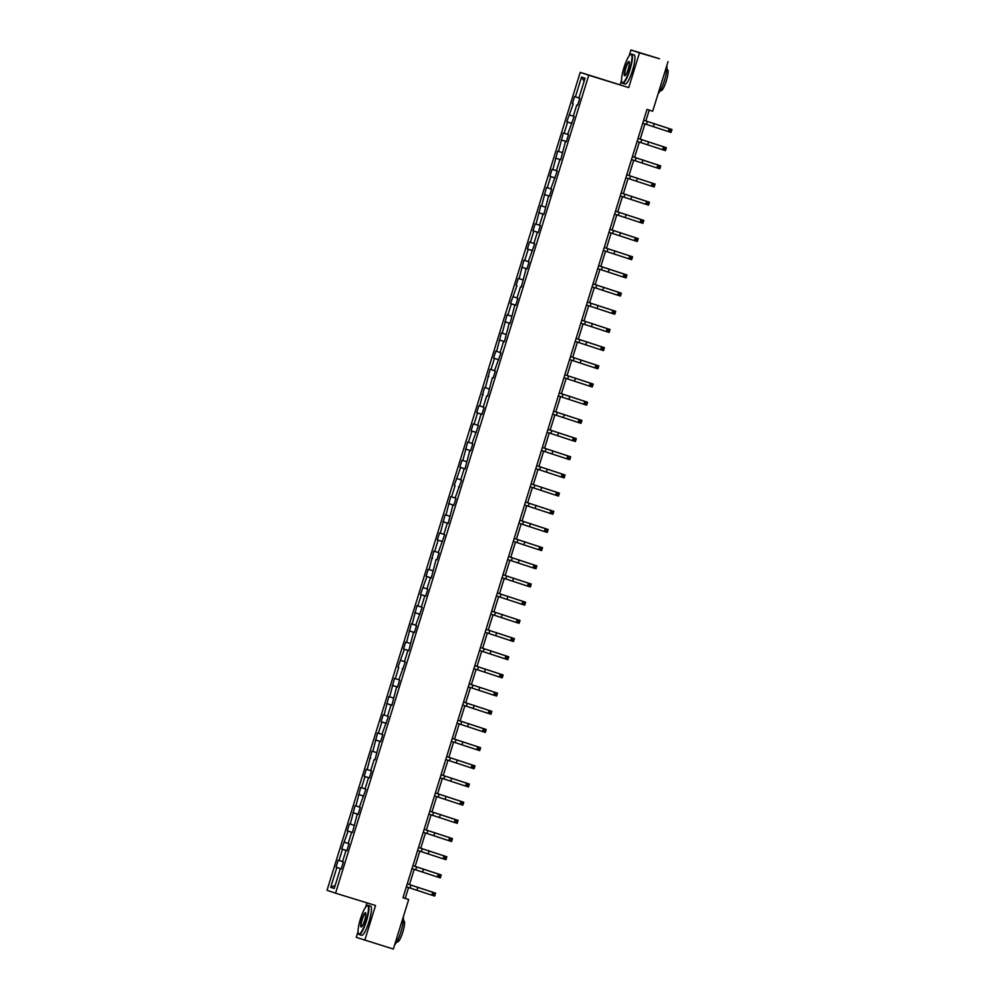 <?xml version="1.0" encoding="UTF-8"?>
<svg xmlns="http://www.w3.org/2000/svg" width="999" height="999" viewBox="0 0 999 999"><rect width="100%" height="100%" fill="white"/><g stroke="black" fill="none" stroke-linecap="round" stroke-linejoin="round"><path stroke-width="1.5" d="M366.945 902.859L365.622 907.129M358.042 931.605L356.268 937.349L393.356 949.05L408.678 899.512L405.232 898.338L408.591 887.499M580.219 72.353L327.035 890.284L335.552 893.181L588.748 75.25L580.219 72.353L628.733 87.575L639.485 52.847L630.956 49.95L629.133 55.857M621.553 80.332L620.217 84.678M630.956 49.95L659.527 58.754L639.485 52.847M341.208 868.93L340.359 868.668L341.208 868.955L343.369 861.962L342.532 861.675L345.991 850.486L346.828 850.773L345.991 850.486M340.359 868.668L334.228 888.486L330.731 887.299L336.863 867.482L336.026 867.194L341.246 868.805M577.597 105.307L576.748 105.045L577.584 105.332L579.745 98.339L578.908 98.052L585.039 78.247L581.543 77.048L575.412 96.866L574.562 96.578L572.402 103.571L573.239 103.859L566.77 121.753L567.619 122.04L564.148 133.229L563.311 132.942L558.528 151.411L557.679 151.124L552.897 169.593L552.06 169.306L549.887 176.299L550.736 176.586L547.265 187.775L546.428 187.487L541.645 205.956L540.796 205.669L536.013 224.138L535.177 223.851L533.004 230.844L533.853 231.131L530.382 242.32L529.545 242.033L527.385 249.026L528.221 249.313L524.75 260.502L523.913 260.215L519.13 278.684L518.281 278.396L516.121 285.389L516.958 285.677L510.489 303.571L511.338 303.858L507.867 315.047L507.03 314.76L502.247 333.229L501.398 332.942L496.615 351.411L495.779 351.124L493.606 358.117L494.455 358.404L490.984 369.593L490.147 369.305L485.364 387.774L484.515 387.487L479.732 405.956L478.896 405.669L476.723 412.662L477.572 412.949L474.1 424.138L473.264 423.851L471.103 430.844L471.94 431.131L468.469 442.32L467.632 442.033L462.849 460.489L462 460.214L459.84 467.207L460.676 467.482L454.208 485.389L455.057 485.664L451.585 496.853L450.749 496.578L445.966 515.034L445.117 514.76L440.334 533.216L439.498 532.942L437.325 539.935L438.174 540.209L434.702 551.398L433.866 551.123L429.083 569.58L428.234 569.293L426.073 576.286L426.91 576.573L420.442 594.467L421.291 594.755L417.819 605.943L416.983 605.656L412.187 624.125L411.351 623.838L406.568 642.307L405.719 642.02L403.559 649.013L404.395 649.3L397.927 667.195L398.776 667.482L395.304 678.671L394.468 678.383L389.685 696.852L388.836 696.565L384.053 715.034L383.216 714.747L381.044 721.74L381.893 722.027L378.421 733.216L377.585 732.929L372.802 751.398L371.953 751.111L367.17 769.58L366.333 769.292L364.16 776.285L365.01 776.573L361.538 787.761L360.701 787.474L355.906 805.943L355.07 805.656L350.287 824.125L349.438 823.838L347.277 830.831L348.114 831.118L341.646 849.013L342.495 849.3L339.023 860.489L338.186 860.201L336.026 867.194M576.748 105.045L573.276 116.234L574.125 116.521L567.657 134.415L568.493 134.703L566.333 141.696L565.484 141.408L560.701 159.877L559.865 159.59L556.393 170.779L557.242 171.066L550.774 188.961L551.61 189.248L549.45 196.241L548.601 195.954L543.818 214.423L542.981 214.136L539.51 225.324L540.359 225.612L538.186 232.605L537.35 232.317L533.891 243.506L534.727 243.793L528.259 261.688L529.095 261.975L526.935 268.968L526.086 268.681L521.303 287.15L520.467 286.863L516.995 298.052L517.844 298.339L515.671 305.332L514.835 305.045L510.052 323.514L509.203 323.226L504.42 341.695L503.583 341.408L500.112 352.597L500.961 352.884L494.493 370.779L495.329 371.066L493.169 378.059L492.32 377.772L487.537 396.241L486.7 395.954L483.229 407.142L484.078 407.43L481.905 414.423L481.068 414.135L477.609 425.324L478.446 425.611L471.978 443.506L472.814 443.793L470.654 450.786L469.805 450.499L465.022 468.968L464.185 468.681L460.714 479.87L461.563 480.157L455.094 498.051L455.931 498.339L453.771 505.332L452.922 505.044L448.139 523.513L447.302 523.226L443.831 534.415L444.68 534.702L438.211 552.597L439.048 552.884L436.888 559.877L436.039 559.59L431.256 578.046L430.419 577.772L426.948 588.96L427.797 589.235L425.624 596.228L424.787 595.953L421.328 607.142L422.165 607.417L415.696 625.324L416.533 625.599L414.373 632.592L413.524 632.317L408.741 650.774L407.904 650.499L404.433 661.688L405.282 661.962L398.813 679.857L399.65 680.144L397.49 687.137L396.64 686.85L391.858 705.319L391.021 705.032L387.55 716.221L388.399 716.508L381.93 734.402L382.767 734.69L380.607 741.683L379.757 741.395L374.975 759.864L374.138 759.577L370.666 770.766L371.516 771.053L369.343 778.046L368.506 777.759L365.047 788.948L365.884 789.235L359.415 807.13L360.252 807.417L358.092 814.41L357.242 814.123L352.46 832.592L351.623 832.304L348.151 843.493L349.001 843.78L346.828 850.773M668.044 61.651L652.709 111.189L647.002 109.428L402.972 897.751L408.678 899.512M339.023 860.489L342.557 861.6M342.495 849.3L346.865 850.673M352.472 832.567L351.623 832.304M344.655 842.307L348.176 843.418M348.114 831.118L352.497 832.492M358.104 814.385L357.242 814.123M350.287 824.125L353.808 825.236M353.746 812.936L358.117 814.31M363.723 796.203L362.874 795.941M355.906 805.943L359.44 807.055M359.378 794.754L363.748 796.128M369.355 778.021L368.506 777.759M361.538 787.761L365.072 788.873M365.01 776.573L369.38 777.946M374.987 759.839L374.138 759.577M367.17 769.58L370.691 770.691M370.629 758.391L369.792 758.104M380.607 741.658L379.757 741.395M372.802 751.398L376.323 752.509M376.261 740.209L380.631 741.583M386.238 723.476L385.389 723.214M378.421 733.216L381.955 734.327M381.893 722.027L386.263 723.401M391.87 705.294L391.021 705.032M384.053 715.034L387.575 716.146M387.512 703.845L391.895 705.219M397.49 687.112L396.64 686.85M389.685 696.852L393.206 697.964M393.144 685.664L397.515 687.037M403.121 668.93L402.272 668.681M395.304 678.671L398.838 679.782M398.776 667.482L397.927 667.195M408.753 650.749L407.904 650.499M400.936 660.489L404.458 661.6M404.395 649.3L408.778 650.674M414.385 632.567L413.524 632.317M406.568 642.307L410.089 643.418M410.027 631.118L414.398 632.492M420.005 614.385L419.155 614.135M412.187 624.125L415.721 625.237M415.659 612.936L420.03 614.31M425.636 596.203L424.787 595.953M417.819 605.943L421.353 607.055M421.291 594.755L425.661 596.128M431.268 578.021L430.419 577.772M423.451 587.762L426.973 588.873M426.91 576.573L431.281 577.946M436.888 559.84L436.039 559.59M429.083 569.58L432.604 570.691M432.542 558.391L431.705 558.116M442.52 541.658L441.67 541.408M434.702 551.398L438.236 552.509M438.174 540.209L442.545 541.583M448.151 523.476L447.302 523.226M440.334 533.216L443.856 534.328M443.793 522.027L448.176 523.401M453.771 505.294L452.922 505.044M445.966 515.034L449.488 516.146M449.425 503.846L453.796 505.219M459.403 487.112L458.553 486.863M451.585 496.853L455.119 497.964M455.057 485.664L454.208 485.389M465.034 468.931L464.185 468.681M457.217 478.671L460.739 479.782M460.676 467.482L465.059 468.856M470.666 450.749L469.805 450.499M462.849 460.489L466.371 461.6M466.308 449.313L470.679 450.674M476.286 432.567L475.437 432.317M468.469 442.32L472.003 443.419M471.94 431.131L476.311 432.492M481.918 414.385L481.068 414.135M474.1 424.138L477.634 425.237M477.572 412.949L481.943 414.31M487.549 396.203L486.7 395.954M479.732 405.956L483.254 407.055M483.191 394.767L482.355 394.48M493.169 378.022L492.32 377.772M485.364 387.774L488.886 388.873M488.823 376.586L487.987 376.298M498.801 359.84L497.952 359.59M490.984 369.593L494.517 370.691M494.455 358.404L498.826 359.765M504.433 341.658L503.583 341.408M496.615 351.411L500.137 352.51M500.074 340.222L504.458 341.583M510.052 323.476L509.203 323.226M502.247 333.229L505.769 334.328M505.706 322.04L510.077 323.401M515.684 305.294L514.835 305.045M507.867 315.047L511.401 316.146M511.338 303.858L515.709 305.232M521.316 287.113L520.467 286.863M513.498 296.865L517.02 297.964M516.958 285.677L516.121 285.389M526.948 268.931L526.086 268.681M519.13 278.684L522.652 279.782M522.589 267.495L526.96 268.868M532.567 250.749L531.718 250.499M524.75 260.502L528.284 261.601M528.221 249.313L532.592 250.687M538.199 232.567L537.35 232.317M530.382 242.32L533.916 243.419M533.853 231.131L538.224 232.505M543.831 214.398L542.981 214.136M536.013 224.138L539.535 225.237M539.472 212.949L543.843 214.323M549.45 196.216L548.601 195.954M541.645 205.956L545.167 207.055M545.104 194.768L549.475 196.141M555.082 178.034L554.233 177.772M547.265 187.775L550.799 188.873M550.736 176.586L555.107 177.959M560.714 159.852L559.865 159.59M552.897 169.593L556.418 170.692M556.356 158.404L560.739 159.778M566.333 141.671L565.484 141.408M558.528 151.411L562.05 152.51M561.987 140.222L566.358 141.596M571.965 123.489L571.116 123.227M564.148 133.229L567.682 134.328M567.619 122.04L571.99 123.414M569.78 115.047L573.301 116.146M573.239 103.859L572.402 103.571M575.412 96.866L578.933 97.977M581.543 77.048L584.14 81.156M364.785 940.246L375.537 905.506L335.552 893.181M628.733 87.575L588.748 75.25M409.49 884.565L414.21 869.317M415.122 866.383L419.842 851.136M420.754 848.201L425.474 832.954M426.373 830.019L431.093 814.772M432.005 811.837L436.725 796.59M437.637 793.656L442.357 778.408M443.256 775.474L447.989 760.227M448.888 757.292L453.608 742.045M454.52 739.11L459.24 723.863M460.152 720.928L464.872 705.681M465.771 702.747L470.492 687.499M471.403 684.565L476.123 669.318M477.035 666.383L481.755 651.136M482.654 648.201L487.375 632.954M488.286 630.032L493.007 614.772M493.918 611.85L498.638 596.59M499.537 593.668L504.27 578.409M505.169 575.486L509.89 560.227M510.801 557.305L515.521 542.045M516.433 539.123L521.153 523.863M522.052 520.941L526.773 505.681M527.684 502.759L532.405 487.5M533.316 484.577L538.036 469.318M538.936 466.396L543.656 451.136M544.567 448.214L549.288 432.954M550.199 430.032L554.92 414.772M555.819 411.85L560.551 396.591M561.45 393.668L566.171 378.409M567.082 375.487L571.803 360.227M572.714 357.305L577.434 342.058M578.334 339.123L583.054 323.876M583.965 320.941L588.686 305.694M589.597 302.759L594.318 287.512M595.217 284.578L599.937 269.33M600.849 266.396L605.569 251.149M606.48 248.214L611.201 232.967M612.1 230.032L616.833 214.785M617.732 211.85L622.452 196.603M623.364 193.669L628.084 178.421M628.995 175.487L633.716 160.24M634.615 157.305L639.335 142.058M640.247 139.123L644.967 123.876M645.878 120.941L649.225 110.115M330.731 887.299L335.189 885.401M336.863 867.482L341.233 868.855M402.997 897.651L405.232 898.338M566.77 121.753L572.002 123.364M561.151 139.935L566.371 141.546M555.519 158.117L560.751 159.728M549.887 176.299L555.119 177.909M544.268 194.48L549.487 196.091M538.636 212.662L543.868 214.273M533.004 230.844L538.236 232.455M527.385 249.026L532.604 250.637M521.753 267.208L526.972 268.818M510.489 303.571L515.721 305.182M504.87 321.753L510.089 323.364M499.238 339.935L504.47 341.546M493.606 358.117L498.838 359.727M476.723 412.662L481.955 414.273M471.103 430.844L476.323 432.455M465.472 449.026L470.691 450.636M459.84 467.207L465.072 468.818M448.588 503.571L453.808 505.182M442.957 521.753L448.189 523.364M437.325 539.935L442.557 541.545M426.073 576.286L431.306 577.909M420.442 594.467L425.674 596.091M414.822 612.649L420.042 614.273M409.19 630.831L414.41 632.442M403.559 649.013L408.791 650.624M392.307 685.376L397.527 686.987M386.675 703.558L391.908 705.169M381.044 721.74L386.276 723.351M375.424 739.922L380.644 741.533M364.16 776.285L369.393 777.896M358.541 794.467L363.761 796.078M352.909 812.649L358.129 814.26M347.277 830.831L352.51 832.442M341.646 849.013L346.878 850.624M642.744 123.189L668.219 131.543L669.118 128.634L671.965 129.508L643.643 120.255L669.118 128.634L669.642 131.031L670.779 131.393L671.141 130.22L670.004 129.87M671.141 130.22L671.965 129.508L671.066 132.43L668.219 131.543L669.642 131.031M671.066 132.43L670.779 131.393M629.582 69.543A14.885 2.972 -72.9 0 0 630.494 54.483A14.885 2.972 -72.9 0 0 623.963 67.632A14.885 2.972 -72.9 0 0 621.902 82.33A14.885 2.972 -72.9 0 0 629.582 69.543M630.706 54.383A15.247 3.034 107.1 0 1 630.931 54.233A15.247 3.034 107.1 0 1 631.605 54.108A15.247 3.034 107.1 0 1 629.994 69.668A15.247 3.034 107.1 0 1 622.627 83.267A15.247 3.034 107.1 0 1 622.127 82.78A15.247 3.034 107.1 0 1 622.027 82.53M628.184 69.056A7.443 1.486 107.1 0 1 624.912 75.637A7.443 1.486 107.1 0 1 625.374 68.107A7.443 1.486 107.1 0 1 629.208 61.713A7.443 1.486 107.1 0 1 628.184 69.056M629.308 61.988A7.08 1.411 -72.9 0 0 629.208 61.926A7.08 1.411 -72.9 0 0 625.786 68.232A7.08 1.411 -72.9 0 0 625.037 75.449A7.08 1.411 -72.9 0 0 625.149 75.462M666.783 65.722A15.247 3.034 107.1 0 1 664.497 80.307A15.247 3.034 107.1 0 1 658.179 93.519M666.87 69.455L667.482 69.643A10.977 2.185 107.1 0 1 666.321 80.844A10.977 2.185 107.1 0 1 661.013 90.634L660.401 90.434M631.605 54.108L634.128 54.895A15.247 3.034 107.1 0 1 632.504 70.442A15.247 3.034 107.1 0 1 625.137 84.041L622.627 83.267M366.071 920.803A14.885 2.972 -72.9 0 0 366.983 905.743A14.885 2.972 -72.9 0 0 360.452 918.893A14.885 2.972 -72.9 0 0 358.391 933.603A14.885 2.972 -72.9 0 0 366.071 920.803M367.195 905.656A15.247 3.034 107.1 0 1 367.42 905.506A15.247 3.034 107.1 0 1 368.094 905.381A15.247 3.034 107.1 0 1 366.483 920.928A15.247 3.034 107.1 0 1 359.116 934.527A15.247 3.034 107.1 0 1 358.616 934.04A15.247 3.034 107.1 0 1 358.516 933.79M364.672 920.329A7.443 1.486 107.1 0 1 361.401 926.897A7.443 1.486 107.1 0 1 361.863 919.367A7.443 1.486 107.1 0 1 365.696 912.974A7.443 1.486 107.1 0 1 364.672 920.329M365.796 913.248A7.08 1.411 -72.9 0 0 365.684 913.198A7.08 1.411 -72.9 0 0 362.275 919.505A7.08 1.411 -72.9 0 0 361.526 926.722A7.08 1.411 -72.9 0 0 361.638 926.735M403.271 916.995A15.247 3.034 107.1 0 1 400.986 931.567A15.247 3.034 107.1 0 1 394.667 944.779M403.359 920.728L403.971 920.916A10.977 2.185 107.1 0 1 402.809 932.104A10.977 2.185 107.1 0 1 397.502 941.895L396.89 941.707M368.094 905.381L370.617 906.155A15.247 3.034 107.1 0 1 368.993 921.715A15.247 3.034 107.1 0 1 361.626 935.301L359.116 934.527M637.112 141.371L662.587 149.725L663.486 146.816L666.345 147.69L638.024 138.436M638.011 138.449L663.486 146.816L664.01 149.213L665.159 149.575L665.509 148.401L664.372 148.052M665.509 148.401L666.345 147.69L665.446 150.612L662.587 149.725L664.01 149.213M665.446 150.612L665.159 149.575M631.48 159.553L656.955 167.907L657.854 164.997L660.714 165.871L632.392 156.618M632.392 156.631L657.854 164.997L658.378 167.395L659.527 167.757L659.889 166.583L658.741 166.234M659.889 166.583L660.714 165.871L659.815 168.794L656.955 167.907L658.378 167.395M659.815 168.794L659.527 167.757M625.861 177.735L651.323 186.089L652.235 183.179L655.082 184.053L626.76 174.8L652.235 183.179L652.759 185.577L653.895 185.926L654.258 184.765L653.121 184.415M654.258 184.765L655.082 184.053L654.183 186.963L651.323 186.089L652.759 185.577M654.183 186.963L653.895 185.926M620.229 195.916L645.704 204.271L646.603 201.361L649.462 202.235L621.141 192.982L646.603 201.361L647.127 203.759L648.264 204.108L648.626 202.947L647.489 202.597M648.626 202.947L649.462 202.235L648.551 205.145L645.704 204.271L647.127 203.759M648.551 205.145L648.264 204.108M614.597 214.098L640.072 222.452L640.971 219.543L643.831 220.417L615.509 211.164L640.971 219.543L641.495 221.94L642.644 222.29L643.006 221.129L641.857 220.779M643.006 221.129L643.831 220.417L642.931 223.326L640.072 222.452L641.495 221.94M642.931 223.326L642.644 222.29M608.965 232.28L634.44 240.634L635.352 237.725L638.199 238.599L609.877 229.345L635.352 237.725L635.876 240.122L637.012 240.472L637.374 239.31L636.226 238.961M637.374 239.31L638.199 238.599L637.3 241.508L634.44 240.634L635.876 240.122M637.3 241.508L637.012 240.472M603.346 250.462L628.821 258.816L629.72 255.906L632.579 256.78L604.245 247.527M604.245 247.54L629.72 255.906L630.244 258.304L631.38 258.654L631.743 257.492L630.606 257.143M631.743 257.492L632.579 256.78L631.668 259.69L628.821 258.816L630.244 258.304M631.668 259.69L631.38 258.654M597.714 268.644L623.189 276.998L624.088 274.088L626.947 274.962L598.626 265.709M598.613 265.722L624.088 274.088L624.612 276.486L625.761 276.835L626.123 275.674L624.974 275.324M626.123 275.674L626.947 274.962L626.048 277.872L623.189 276.998L624.612 276.486M626.048 277.872L625.761 276.835M592.082 286.825L617.557 295.18L618.456 292.27L621.316 293.144L592.994 283.891L618.456 292.27L618.98 294.668L620.129 295.017L620.491 293.856L619.343 293.506M620.491 293.856L621.316 293.144L620.416 296.054L617.557 295.18L618.98 294.668M620.416 296.054L620.129 295.017M586.463 305.007L611.937 313.361L612.837 310.439L615.684 311.326L587.362 302.073L612.837 310.439L613.361 312.849L614.497 313.199L614.86 312.038L613.723 311.688M614.86 312.038L615.684 311.326L614.785 314.235L611.937 313.361L613.361 312.849M614.785 314.235L614.497 313.199M580.831 323.189L606.306 331.543L607.205 328.621L610.064 329.508L581.743 320.254L607.205 328.621L607.729 331.031L608.878 331.381L609.228 330.219L608.091 329.87M609.228 330.219L610.064 329.508L609.165 332.417L606.306 331.543L607.729 331.031M609.165 332.417L608.878 331.381M575.199 341.371L600.674 349.725L601.573 346.803L604.432 347.689L576.111 338.436M576.098 338.449L601.573 346.803L602.097 349.213L603.246 349.563L603.608 348.401L602.459 348.052M603.608 348.401L604.432 347.689L603.533 350.599L600.674 349.725L602.097 349.213M603.533 350.599L603.246 349.563M569.58 359.553L595.042 367.907L595.953 364.985L598.801 365.871L570.479 356.618L595.953 364.985L596.478 367.395L597.614 367.744L597.976 366.583L596.84 366.233M597.976 366.583L598.801 365.871L597.902 368.781L595.042 367.907L596.478 367.395M597.902 368.781L597.614 367.744M563.948 377.722L589.422 386.089L590.322 383.166L593.181 384.053L564.86 374.8L590.322 383.166L590.846 385.577L591.982 385.926L592.345 384.765L591.208 384.415M592.345 384.765L593.181 384.053L592.27 386.963L589.422 386.089L590.846 385.577M592.27 386.963L591.982 385.926M558.316 395.904L583.791 404.27L584.69 401.348L587.549 402.235L559.228 392.982M559.215 392.994L584.69 401.348L585.214 403.758L586.363 404.108L586.725 402.947L585.576 402.597M586.725 402.947L587.549 402.235L586.65 405.144L583.791 404.27L585.214 403.758M586.65 405.144L586.363 404.108M552.684 414.086L578.159 422.452L579.07 419.53L581.918 420.417L553.596 411.163L579.07 419.53L579.595 421.94L580.731 422.29L581.093 421.128L579.944 420.779M581.093 421.128L581.918 420.417L581.018 423.326L578.159 422.452L579.595 421.94M581.018 423.326L580.731 422.29M547.065 432.267L572.539 440.634L573.438 437.712L576.298 438.598L547.964 429.345M547.964 429.358L573.438 437.712L573.963 440.122L575.099 440.472L575.461 439.31L574.325 438.961M575.461 439.31L576.298 438.598L575.387 441.508L572.539 440.634L573.963 440.122M575.387 441.508L575.099 440.472M541.433 450.449L566.908 458.816L567.807 455.894L570.666 456.78L542.345 447.527L567.807 455.894L568.331 458.304L569.48 458.653L569.842 457.492L568.693 457.142M569.842 457.492L570.666 456.78L569.767 459.69L566.908 458.816L568.331 458.304M569.767 459.69L569.48 458.653M535.801 468.631L561.276 476.998L562.175 474.075L565.034 474.962L536.713 465.709L562.175 474.075L562.699 476.486L563.848 476.835L564.21 475.674L563.061 475.324M564.21 475.674L565.034 474.962L564.135 477.872L561.276 476.998L562.699 476.486M564.135 477.872L563.848 476.835M530.182 486.813L555.656 495.179L556.555 492.257L559.403 493.144L531.081 483.891L556.555 492.257L557.08 494.667L558.216 495.017L558.578 493.856L557.442 493.506M558.578 493.856L559.403 493.144L558.503 496.053L555.656 495.179L557.08 494.667M558.503 496.053L558.216 495.017M524.55 504.994L550.024 513.361L550.924 510.439L553.783 511.326L525.462 502.072L550.924 510.439L551.448 512.849L552.597 513.199L552.947 512.037L551.81 511.688M552.947 512.037L553.783 511.326L552.884 514.235L550.024 513.361L551.448 512.849M552.884 514.235L552.597 513.199M518.918 523.176L544.393 531.543L545.292 528.621L548.151 529.507L519.83 520.254M519.817 520.267L545.292 528.621L545.816 531.031L546.965 531.381L547.327 530.219L546.178 529.87M547.327 530.219L548.151 529.507L547.252 532.417L544.393 531.543L545.816 531.031M547.252 532.417L546.965 531.381M513.299 541.358L538.761 549.725L539.672 546.803L542.519 547.689L514.198 538.436L539.672 546.803L540.197 549.213L541.333 549.562L541.695 548.401L540.559 548.039M541.695 548.401L542.519 547.689L541.62 550.599L538.761 549.725L540.197 549.213M541.62 550.599L541.333 549.562M507.667 559.54L533.141 567.907L534.04 564.984L536.9 565.871L508.578 556.618L534.04 564.984L534.565 567.395L535.701 567.744L536.063 566.583L534.927 566.221M536.063 566.583L536.9 565.871L535.988 568.781L533.141 567.907L534.565 567.395M535.988 568.781L535.701 567.744M502.035 577.722L527.509 586.076L528.409 583.166L531.268 584.053L502.947 574.8L528.409 583.166L528.933 585.576L530.082 585.926L530.444 584.765L529.295 584.403M530.444 584.765L531.268 584.053L530.369 586.962L527.509 586.076L528.933 585.576M530.369 586.962L530.082 585.926M496.403 595.904L521.878 604.258L522.789 601.348L525.636 602.235L497.315 592.981L522.789 601.348L523.314 603.758L524.45 604.108L524.812 602.946L523.663 602.584M524.812 602.946L525.636 602.235L524.737 605.144L521.878 604.258L523.314 603.758M524.737 605.144L524.45 604.108M490.784 614.085L516.258 622.439L517.157 619.53L520.017 620.416L491.683 611.163M491.683 611.176L517.157 619.53L517.682 621.94L518.818 622.29L519.18 621.128L518.044 620.766M519.18 621.128L520.017 620.416L519.105 623.326L516.258 622.439L517.682 621.94M519.105 623.326L518.818 622.29M485.152 632.267L510.626 640.621L511.525 637.712L514.385 638.598L486.063 629.345L511.525 637.712L512.05 640.122L513.199 640.471L513.561 639.31L512.412 638.948M513.561 639.31L514.385 638.598L513.486 641.508L510.626 640.621L512.05 640.122M513.486 641.508L513.199 640.471M479.52 650.449L504.994 658.803L505.894 655.893L508.753 656.78L480.432 647.514L505.894 655.893L506.418 658.304L507.567 658.653L507.929 657.492L506.78 657.13M507.929 657.492L508.753 656.78L507.854 659.69L504.994 658.803L506.418 658.304M507.854 659.69L507.567 658.653M473.901 668.631L499.375 676.985L500.274 674.075L503.121 674.962L474.8 665.696L500.274 674.075L500.799 676.485L501.935 676.835L502.297 675.674L501.161 675.312M502.297 675.674L503.121 674.962L502.222 677.871L499.375 676.985L500.799 676.485M502.222 677.871L501.935 676.835M468.269 686.812L493.743 695.167L494.642 692.257L497.502 693.144L469.18 683.878L494.642 692.257L495.167 694.667L496.316 695.017L496.665 693.855L495.529 693.493M496.665 693.855L497.502 693.144L496.603 696.053L493.743 695.167L495.167 694.667M496.603 696.053L496.316 695.017M462.637 704.994L488.111 713.348L489.011 710.439L491.87 711.325L463.548 702.06M463.536 702.085L489.011 710.439L489.535 712.849L490.684 713.199L491.046 712.037L489.897 711.675M491.046 712.037L491.87 711.325L490.971 714.235L488.111 713.348L489.535 712.849M490.971 714.235L490.684 713.199M457.018 723.176L482.48 731.53L483.391 728.621L486.238 729.495L457.917 720.242M457.917 720.267L483.391 728.621L483.916 731.031L485.052 731.38L485.414 730.207L484.278 729.857M485.414 730.207L486.238 729.495L485.339 732.417L482.48 731.53L483.916 731.031M485.339 732.417L485.052 731.38M451.386 741.358L476.86 749.712L477.759 746.802L480.619 747.677L452.297 738.423L477.759 746.802L478.284 749.213L479.42 749.562L479.782 748.388L478.646 748.039M479.782 748.388L480.619 747.677L479.707 750.599L476.86 749.712L478.284 749.213M479.707 750.599L479.42 749.562M445.754 759.54L471.228 767.894L472.127 764.984L474.987 765.858L446.665 756.605L472.127 764.984L472.652 767.394L473.801 767.744L474.163 766.57L473.014 766.221M474.163 766.57L474.987 765.858L474.088 768.78L471.228 767.894L472.652 767.394M474.088 768.78L473.801 767.744M440.122 777.721L465.596 786.076L466.508 783.166L469.355 784.04L441.034 774.787L466.508 783.166L467.033 785.576L468.169 785.926L468.531 784.752L467.382 784.402M468.531 784.752L469.355 784.04L468.456 786.962L465.596 786.076L467.033 785.576M468.456 786.962L468.169 785.926M434.503 795.903L459.977 804.257L460.876 801.348L463.736 802.222L435.402 792.969M435.402 792.994L460.876 801.348L461.401 803.758L462.537 804.108L462.899 802.934L461.763 802.584M462.899 802.934L463.736 802.222L462.824 805.144L459.977 804.257L461.401 803.758M462.824 805.144L462.537 804.108M428.871 814.085L454.345 822.439L455.244 819.53L458.104 820.404L429.782 811.151M429.77 811.176L455.244 819.53L455.769 821.927L456.918 822.289L457.28 821.116L456.131 820.766M457.28 821.116L458.104 820.404L457.205 823.326L454.345 822.439L455.769 821.927M457.205 823.326L456.918 822.289M423.239 832.267L448.713 840.621L449.612 837.711L452.472 838.586L424.15 829.332L449.612 837.711L450.137 840.109L451.286 840.471L451.648 839.297L450.499 838.948M451.648 839.297L452.472 838.586L451.573 841.508L448.713 840.621L450.137 840.109M451.573 841.508L451.286 840.471M417.619 850.449L443.094 858.803L443.993 855.893L446.84 856.767L418.519 847.514L443.993 855.893L444.518 858.291L445.654 858.653L446.016 857.479L444.88 857.13M446.016 857.479L446.84 856.767L445.941 859.689L443.094 858.803L444.518 858.291M445.941 859.689L445.654 858.653M411.988 868.631L437.462 876.985L438.361 874.075L441.221 874.949L412.899 865.696L438.361 874.075L438.886 876.473L440.035 876.835L440.384 875.661L439.248 875.311M440.384 875.661L441.221 874.949L440.322 877.871L437.462 876.985L438.886 876.473M440.322 877.871L440.035 876.835M406.356 886.812L431.83 895.166L432.729 892.257L435.589 893.131L407.267 883.878M407.255 883.903L432.729 892.257L433.254 894.654L434.403 895.017L434.765 893.843L433.616 893.493M434.765 893.843L435.589 893.131L434.69 896.053L431.83 895.166L433.254 894.654M434.69 896.053L434.403 895.017M647.402 121.428L646.503 124.351M654.27 123.589L653.371 126.498M641.783 139.61L640.871 142.532M648.638 141.771L647.739 144.68M636.151 157.792L635.252 160.714M643.019 159.952L642.107 162.862M630.519 175.974L629.62 178.896M637.387 178.134L636.488 181.044M624.899 194.156L623.988 197.078M631.755 196.316L630.856 199.226M619.268 212.337L618.369 215.26M626.136 214.498L625.224 217.407M613.636 230.519L612.737 233.441M620.504 232.68L619.605 235.589M608.016 248.701L607.105 251.623M614.872 250.861L613.973 253.771M602.385 266.883L601.485 269.805M609.253 269.043L608.341 271.953M596.753 285.065L595.854 287.987M603.621 287.225L602.722 290.135M591.121 303.246L590.222 306.169M597.989 305.407L597.09 308.316M585.501 321.428L584.59 324.35M592.357 323.589L591.458 326.498M579.87 339.61L578.97 342.52M586.738 341.77L585.826 344.68M574.238 357.792L573.339 360.701M581.106 359.952L580.207 362.862M568.618 375.974L567.707 378.883M575.474 378.122L574.575 381.044M562.986 394.155L562.087 397.065M569.855 396.303L568.943 399.225M557.355 412.337L556.455 415.247M564.223 414.485L563.324 417.407M551.735 430.519L550.824 433.429M558.591 432.667L557.692 435.589M546.103 448.701L545.204 451.61M552.959 450.849L552.06 453.771M540.471 466.883L539.572 469.792M547.34 469.031L546.441 471.953M534.84 485.064L533.941 487.974M541.708 487.212L540.809 490.134M529.22 503.246L528.309 506.156M536.076 505.394L535.177 508.316M523.588 521.428L522.689 524.338M530.457 523.576L529.545 526.498M517.957 539.61L517.057 542.519M524.825 541.758L523.926 544.68M512.337 557.792L511.426 560.701M519.193 559.939L518.294 562.862M506.705 575.973L505.806 578.883M513.573 578.121L512.662 581.043M501.073 594.155L500.174 597.065M507.942 596.303L507.042 599.225M495.454 612.337L494.542 615.247M502.31 614.485L501.411 617.407M489.822 630.519L488.923 633.428M496.678 632.667L495.779 635.589M484.19 648.701L483.291 651.61M491.058 650.849L490.159 653.758M478.558 666.882L477.659 669.792M485.427 669.03L484.527 671.94M472.939 685.064L472.028 687.974M479.795 687.212L478.896 690.122M467.307 703.246L466.408 706.156M474.175 705.394L473.264 708.303M461.675 721.428L460.776 724.337M468.543 723.576L467.644 726.485M456.056 739.61L455.144 742.519M462.912 741.758L462.013 744.667M450.424 757.791L449.525 760.701M457.292 759.939L456.381 762.849M444.792 775.973L443.893 778.883M451.66 778.121L450.761 781.031M439.173 794.155L438.261 797.065M446.029 796.303L445.129 799.212M433.541 812.337L432.642 815.246M440.397 814.485L439.498 817.394M427.909 830.519L427.01 833.428M434.777 832.666L433.878 835.576M422.277 848.7L421.378 851.61M429.145 850.848L428.246 853.758M416.658 866.882L415.746 869.792M423.514 869.03L422.614 871.94M411.026 885.052L410.127 887.974M417.894 887.212L416.983 890.121"/></g></svg>
